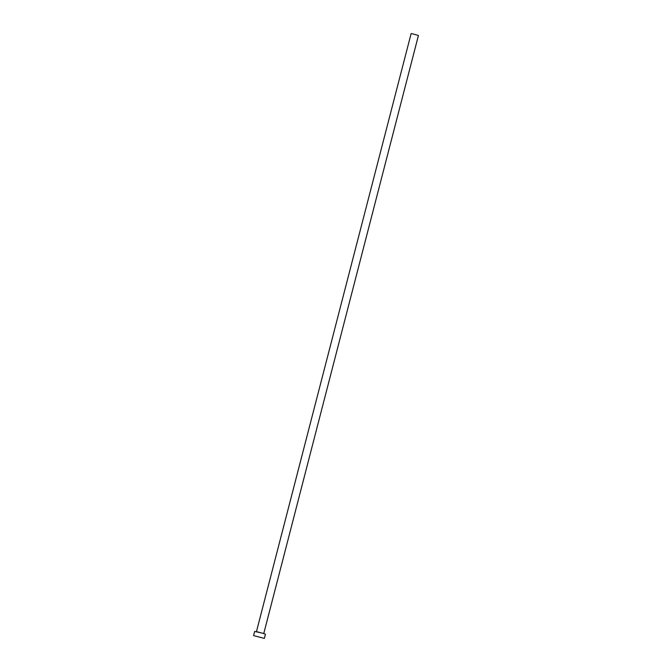 <?xml version="1.0" encoding="UTF-8"?>
<svg xmlns="http://www.w3.org/2000/svg" width="672" height="672" viewBox="0 0 672 672"><rect width="100%" height="100%" fill="white"/><g stroke="black" fill="none" stroke-linecap="round" stroke-linejoin="round"><path stroke-width="1.01" d="M256.444 631.663L411.121 33.6L412.423 33.785L418.429 35.49L263.76 633.553M253.571 635.611L254.654 631.42L262.357 633.142L265.44 634.208L264.356 638.4L253.571 635.611L264.356 638.4M257.267 631.84L262.954 633.31"/></g></svg>
